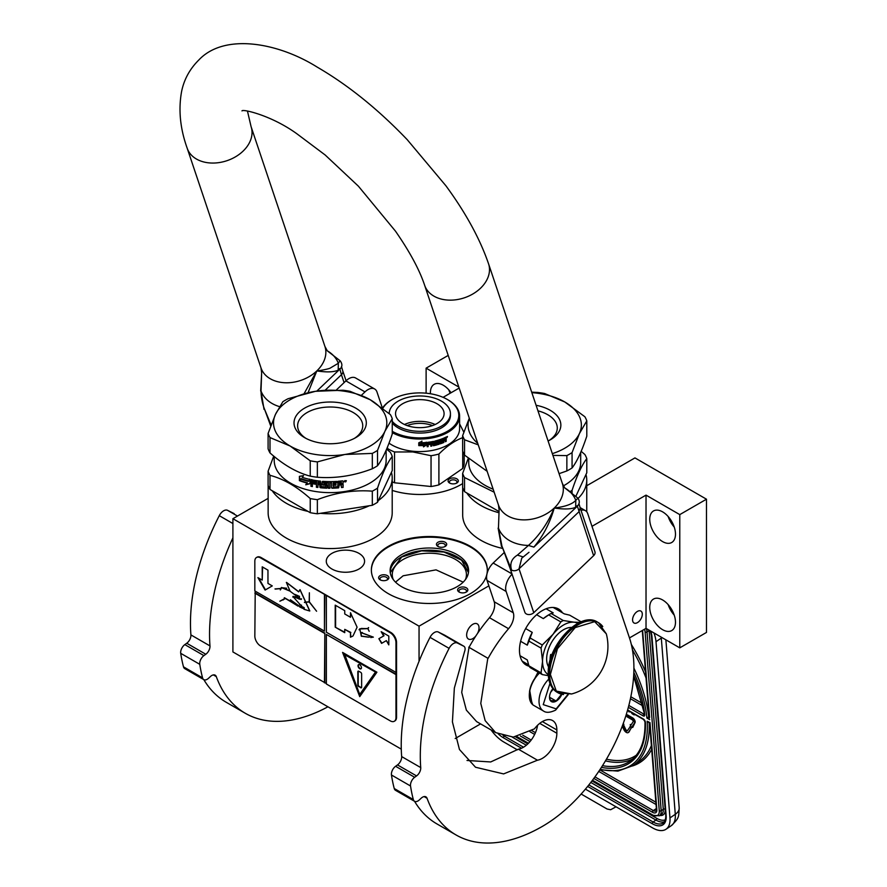 <?xml version="1.0" encoding="UTF-8"?>
<svg xmlns="http://www.w3.org/2000/svg" width="887" height="887" viewBox="0 0 887 887"><rect width="100%" height="100%" fill="white"/><g stroke="black" fill="none" stroke-linecap="round" stroke-linejoin="round"><path stroke-width="1.33" d="M378.339 500.523A62.035 35.813 -0 0 0 392.209 477.949A62.035 35.813 -0 0 0 391.433 472.305M392.209 477.949L392.209 512.741A62.035 35.813 180 0 1 374.048 538.065A62.035 35.813 180 0 1 306.436 545.838A62.035 35.813 180 0 1 268.14 512.741L268.14 485.455M578.047 498.45A62.035 35.813 -0 0 0 586.75 480.144A62.035 35.813 -0 0 0 585.974 474.501M466.773 492.939A62.035 35.813 -0 0 0 498.816 512.697M637.431 611.409A6.874 3.969 -60 0 1 640.88 611.065A6.874 3.969 -60 0 1 641.933 616.576A6.874 3.969 -60 0 1 637.431 622.641A6.874 3.969 -60 0 1 633.994 622.984A6.874 3.969 -60 0 1 632.941 617.474A6.874 3.969 -60 0 1 637.431 611.409M586.75 485.732L634.959 457.903L706.484 499.204L679.775 514.615L646.024 495.123L646.024 628.362L629.482 637.919M646.024 495.123L591.984 526.324M502.197 548.321A62.035 35.813 180 0 1 462.681 514.948L462.681 487.662M358.98 569.01A19.148 11.054 -0 0 0 364.579 561.194A19.148 11.054 -0 0 0 352.76 550.982A19.148 11.054 -0 0 0 331.893 553.377A19.148 11.054 -0 0 0 326.283 561.194A19.148 11.054 -0 0 0 338.102 571.405A19.148 11.054 -0 0 0 358.98 569.01M462.637 483.57A57.988 33.484 180 0 1 460.819 484.668A57.988 33.484 180 0 1 392.209 490.433M388.351 546.325A57.988 33.484 180 0 1 451.55 539.074A57.988 33.484 180 0 1 487.34 570.008A57.988 33.484 180 0 1 470.365 593.68A57.988 33.484 180 0 1 407.166 600.931A57.988 33.484 180 0 1 371.365 570.008A57.988 33.484 180 0 1 388.351 546.325M488.87 585.852L419.052 626.167L232.904 518.695L268.14 498.35M458.834 387.054L426.115 368.16L448.201 355.41M443.079 397.343L459.167 388.062M706.484 499.204L706.484 632.442L679.775 647.854L646.024 628.362M480.577 723.892L455.208 738.527M401.279 749.138L232.904 651.934L232.904 518.695M649.739 607.384A18.206 10.511 -120 0 0 657.688 625.712A18.206 10.511 -120 0 0 671.714 630.59A18.206 10.511 -120 0 0 675.484 622.253A18.206 10.511 -120 0 0 667.534 603.936A18.206 10.511 -120 0 0 653.508 599.058A18.206 10.511 -120 0 0 649.739 607.384M649.739 519.294A18.206 10.511 -120 0 0 657.688 537.622A18.206 10.511 -120 0 0 671.714 542.5A18.206 10.511 -120 0 0 675.484 534.162A18.206 10.511 -120 0 0 667.534 515.835A18.206 10.511 -120 0 0 653.508 510.956A18.206 10.511 -120 0 0 649.739 519.294M679.775 514.615L679.775 647.854M371.365 570.33A57.988 33.484 180 0 1 388.351 546.991A57.988 33.484 180 0 1 451.283 539.673A57.988 33.484 180 0 1 487.34 570.33M475.842 635.979A8.77 5.056 -60 0 1 472.838 638.607A8.77 5.056 -60 0 1 468.458 639.039A8.77 5.056 -60 0 1 467.116 632.021A8.77 5.056 -60 0 1 472.838 624.293A8.77 5.056 -60 0 1 477.217 623.86A8.77 5.056 -60 0 1 477.505 633.462M419.052 626.167L419.052 661.27M426.115 368.16L426.115 393.196M451.051 392.741A18.206 10.511 -120 0 0 434.175 384.326A18.206 10.511 -120 0 0 430.406 392.664A18.206 10.511 -120 0 0 430.439 393.75M272.231 490.744A62.035 35.813 -0 0 0 308.011 511.4M320.395 513.318A62.035 35.813 -0 0 0 369.28 505.756M674.231 615.123A18.206 10.511 60 0 1 668.155 604.612M674.231 527.033A18.206 10.511 60 0 1 668.155 516.522M449.576 478.825A5.122 2.96 -0 0 0 449.576 483.016A5.122 2.96 -0 0 0 456.816 483.016L456.816 483.016A5.122 2.96 -0 0 0 456.816 478.825A5.122 2.96 -0 0 0 449.576 478.825M440.24 547.201A5.122 2.96 -0 0 0 445.196 546.436A5.122 2.96 -0 0 0 442.901 541.48A5.122 2.96 -0 0 0 437.136 542.866A5.122 2.96 -0 0 0 437.945 546.436A5.122 2.96 -0 0 0 440.24 547.201M388.706 576.949A5.122 2.96 -0 0 0 382.43 574.865A5.122 2.96 -0 0 0 378.804 578.479A5.122 2.96 -0 0 0 380.135 579.81A5.122 2.96 -0 0 0 387.386 579.81A5.122 2.96 -0 0 0 388.706 576.949M459.111 587.837A5.122 2.96 -0 0 0 459.111 592.028A5.122 2.96 -0 0 0 466.351 592.028L466.351 592.028A5.122 2.96 -0 0 0 466.351 587.837A5.122 2.96 -0 0 0 459.111 587.837M401.6 554.641A39.25 22.663 -0 0 0 390.114 570.663A39.25 22.663 -0 0 0 414.34 591.596A39.25 22.663 -0 0 0 457.104 586.684A39.25 22.663 -0 0 0 468.602 570.663A39.25 22.663 -0 0 0 444.376 549.729A39.25 22.663 -0 0 0 401.6 554.641M450.186 393.24A18.206 10.511 60 0 1 448.822 389.881M450.119 483.293A3.781 2.184 180 0 1 449.421 482.018A3.781 2.184 180 0 1 450.529 480.477A3.781 2.184 -0 0 1 454.643 480.011A3.781 2.184 -0 0 1 456.971 482.018A3.781 2.184 -0 0 1 456.273 483.293M438.5 546.714A3.781 2.184 -0 0 1 437.79 545.438A3.781 2.184 -0 0 1 442.546 543.332A3.781 2.184 180 0 1 445.352 545.438A3.781 2.184 180 0 1 444.642 546.714M380.689 580.087A3.781 2.184 -0 0 1 380.113 579.388A3.781 2.184 180 0 1 379.98 578.823A3.781 2.184 180 0 1 383.262 576.661A3.781 2.184 180 0 1 387.408 578.257A3.781 2.184 -0 0 1 387.53 578.823A3.781 2.184 -0 0 1 386.832 580.087M459.654 592.305A3.781 2.184 180 0 1 458.956 591.03A3.781 2.184 180 0 1 460.065 589.489A3.781 2.184 -0 0 1 464.178 589.023A3.781 2.184 -0 0 1 466.507 591.03A3.781 2.184 -0 0 1 465.808 592.305M390.158 571.76A39.25 22.663 180 0 1 401.6 556.848A39.25 22.663 -0 0 1 443.489 551.725A39.25 22.663 -0 0 1 468.558 571.76M465.442 579.577A37.088 21.41 -0 0 0 466.44 574.632A37.088 21.41 -0 0 0 443.544 554.852A37.088 21.41 -0 0 0 403.13 559.486A37.088 21.41 180 0 0 392.265 574.632A37.088 21.41 180 0 0 393.263 579.577M390.247 572.581L401.7 557.014L421.558 550.849L444.01 552.036L461.584 560.185L468.458 572.581M395.524 582.149L403.13 575.785L436.049 569.864L463.18 582.149M661.225 637.143A26.976 14.159 55.8 0 1 661.314 638.075L656.003 641.689L669.962 817.914A26.976 14.159 -124.2 0 1 666.037 829.223L671.348 825.62A26.976 14.159 55.8 0 0 675.284 814.31L669.962 817.914M656.003 641.689A26.976 14.159 -124.2 0 0 653.963 632.952M491.11 729.968A26.976 14.159 -124.2 0 0 503.783 741.998L517.387 749.848M666.037 829.223A26.976 14.159 -124.2 0 1 652.555 827.881L585.42 789.131M581.162 794.042L607.085 809.011L610.644 809.731L616.033 806.804M649.129 722.162L647.166 721.22L650.027 722.672L656.835 809.787A6.741 3.537 55.8 0 1 652.477 812.281L593.824 778.409M633.828 672.368A108.569 56.979 -124.2 0 1 646.911 718.071L649.107 716.652M649.606 717.428L642.609 630.335M622.796 724.723L623.883 724.313L623.173 723.703M627.353 730.688A1.885 0.987 -124.2 0 1 625.535 729.103L623.439 724.612M628.462 732.352A3.825 2.007 -124.2 0 0 628.783 732.196A3.825 2.007 -124.2 0 0 629.083 731.886L631.577 727.096M632.741 727.429L634.937 722.838A3.26 1.707 -124.2 0 0 634.748 720.299A3.26 1.707 -124.2 0 0 632.642 717.871L627.497 714.9L626.921 715.288L627.042 716.796L632.187 719.767A1.319 0.699 55.8 0 1 633.041 720.754A1.319 0.699 55.8 0 1 633.118 721.774L630.868 725.267L630.247 724.546L630.901 726.896L632.741 727.429L632.109 726.708L634.371 723.227A3.26 1.707 -124.2 0 0 634.172 720.687A3.26 1.707 -124.2 0 0 632.076 718.259L626.921 715.288M631.256 724.668L630.247 724.546M627.009 715.221L626.366 714.212M631.211 712.372L632.187 713.78L634.194 714.933L634.748 714.412M628.184 710.62L629.105 711.995L629.692 711.496M630.668 726.054L627.275 730.821A1.885 0.987 55.8 0 1 627.12 730.988A1.885 0.987 55.8 0 1 624.958 729.491L622.774 724.79M631.921 727.495L631.356 727.883L630.103 726.442M622.253 726.176L623.838 729.569A3.825 2.007 -124.2 0 0 628.207 732.584A3.825 2.007 -124.2 0 0 628.517 732.263L631.356 727.883M632.686 726.32L632.109 726.708M626.943 715.598L626.1 715.077M625.767 716.119L626.588 715.842M634.194 714.933L634.127 714.057M629.105 711.995L629.216 711.219M633.628 713.769L631.744 712.682M539.363 672.9A20.501 11.83 120 0 0 536.291 676.293M534.14 679.364A20.501 11.83 120 0 0 529.517 691.627M539.529 672.989A21.576 12.462 120 0 0 529.295 695.541L529.295 694.765A20.501 11.83 120 0 0 529.295 695.086M529.295 695.541A21.576 12.462 120 0 0 533.763 705.42L543.487 711.03C546.215 712.993 550.262 712.682 555.628 710.099L568.245 694.643M549.951 683.411L543.232 704.633L556.182 708.857L567.658 694.709M552.889 688.645A9.435 5.455 120 0 0 549.508 697.293A9.435 5.455 120 0 0 556.182 701.151A9.435 5.455 120 0 0 561.826 694.299M549.53 696.738L550.395 700.519L556.116 701.029L561.837 693.911M556.116 701.029L549.574 697.26M552.446 689.232A8.094 4.668 120 0 1 550.661 692.303L553.266 689.077M538.021 672.124L533.464 681.016M529.783 690.829L532.089 704.09M538.597 672.457L535.715 677.468M529.306 694.687L532.599 704.389M478.248 444.864L464.544 439.775L464.544 455.131L487.129 471.296M548.942 440.573A32.564 18.804 180 0 0 557.28 428.011A32.564 18.804 180 0 0 547.745 414.717A32.564 18.804 -0 0 0 537.954 410.836M536.092 405.281A36.145 20.867 180 0 1 550.273 410.337A36.145 20.867 180 0 1 550.273 439.841A36.145 20.867 180 0 1 548.088 441.005M498.937 511.511L464.544 491.664L464.544 477.539L494.148 492.185M581.162 451.328L584.888 454.521A63.387 36.6 180 0 1 586.795 458.623L586.795 472.749L575.896 496.232M586.795 458.623C581.883 464.965 576.971 475.543 572.071 490.356L572.071 492.906M572.071 490.356A63.387 36.6 180 0 1 570.23 491.498M580.686 452.459L580.686 462.526A55.97 32.309 180 0 1 564.287 485.377A55.97 32.309 -0 0 1 563.422 485.876M468.269 458.302L462.637 473.425L462.637 487.551A63.387 36.6 -0 0 0 464.544 491.664M462.637 473.425A63.387 36.6 -0 0 0 464.544 477.539M468.746 458.701L468.746 462.526A55.97 32.309 -0 0 0 493.15 489.214M469.29 418.198L462.637 435.672L462.637 451.017A63.387 36.6 -0 0 0 464.544 455.131M531.679 392.165L537.533 392.431A63.387 36.6 180 0 1 544.651 393.529L564.775 401.966A56.646 32.697 180 0 1 579.433 433.555L572.071 452.603L572.071 467.948A63.387 36.6 180 0 1 569.543 469.5A63.387 36.6 -0 0 1 566.86 470.953L559.065 473.658M531.845 392.653A56.646 32.697 180 0 1 564.775 401.966L584.888 416.757A63.387 36.6 180 0 1 586.795 420.87L586.795 436.216C581.883 450.995 576.971 461.573 572.071 467.948M586.795 420.87L579.433 433.555A56.646 32.697 -0 0 1 552.335 453.645M552.923 455.397L566.86 455.608L566.86 470.953M566.86 455.608A63.387 36.6 -0 0 0 572.071 452.603M469.323 418.276A56.646 32.697 -0 0 0 477.749 443.367M462.637 435.672A63.387 36.6 -0 0 0 464.544 439.775M392.254 431.315A38.973 22.508 180 0 0 413.054 437.557A38.973 22.508 0 0 0 454.388 425.793A38.973 22.508 0 0 0 447.381 399.494A38.973 22.508 0 0 0 426.58 393.24A38.973 22.508 180 0 0 392.254 399.494L391.688 399.815A39.782 22.973 180 0 1 391.976 399.66M382.818 408.319A38.973 22.508 180 0 1 392.254 399.494M392.254 432.623A39.782 22.973 180 0 0 412.91 438.688A39.782 22.973 0 0 0 459.599 416.058A39.782 22.973 0 0 0 447.946 399.815A39.782 22.973 0 0 0 447.658 399.66M382.508 408.087A39.782 22.973 180 0 1 391.688 399.815M459.599 416.058L459.599 428.621A39.782 22.973 0 0 1 412.91 451.239A39.782 22.973 180 0 1 389.005 443.145M443.899 440.384L443.899 440.14A39.25 22.663 0 0 0 444.709 439.775L445.052 440.007A39.782 22.973 0 0 1 444.232 440.384L443.555 442.192A39.25 22.663 0 0 1 440.052 443.555L439.697 443.345M388.14 450.408L387.386 447.281M394.538 451.982L412.788 451.938L431.049 455.707L431.049 486.508L394.538 482.794L394.538 451.982A44.505 25.69 180 0 1 388.14 448.889M394.538 482.794A44.505 25.69 180 0 1 392.209 481.807M431.049 455.707A44.505 25.69 0 0 0 438.899 454.055C446.837 446.072 454.787 440.595 462.726 437.657M431.049 486.508A44.505 25.69 0 0 0 438.899 484.867L438.899 454.055M462.726 451.261L462.726 468.469L438.899 484.867M462.726 468.469A44.505 25.69 0 0 0 464.178 463.724L464.178 454.466M463.834 432.18L459.599 423.897M423.476 446.571L426.459 444.93L426.459 442.58M419.252 445.307A39.25 22.663 0 0 0 424.452 445.152L423.52 446.882L426.459 444.93M424.507 445.451A39.782 22.973 0 0 1 419.008 445.618L420.028 444.276A39.782 22.973 0 0 0 425.483 444.043L426.558 442.447L426.558 445.241M418.797 445.296L419.906 443.81L418.775 445.607L418.797 442.779L421.946 441.36L420.915 442.768L421.913 441.05M419.906 443.81A39.25 22.663 0 0 0 425.305 443.589L426.248 442.158M419.906 444.121A39.782 22.973 0 0 0 425.383 443.899L425.305 443.589M418.775 445.607L418.775 442.79M420.915 442.768A39.782 22.973 0 0 0 426.337 442.469L425.383 443.899M440.595 441.471L440.883 442.68L440.595 441.471A39.25 22.663 0 0 0 442.147 440.883L442.147 440.44M440.883 441.737A39.782 22.973 0 0 0 442.458 441.138L442.147 440.883M442.458 441.138L442.458 440.318A39.782 22.973 0 0 1 440.883 440.917L440.595 440.662A39.25 22.663 0 0 0 440.883 440.551M442.558 439.087A39.25 22.663 0 0 1 440.739 439.797L441.027 440.052A39.782 22.973 0 0 0 442.868 439.342L442.558 438.655M434.874 443.511A39.782 22.973 0 0 0 436.559 443.09L436.326 442.801A39.25 22.663 0 0 1 434.663 443.223L434.874 441.072A39.782 22.973 0 0 0 442.868 438.522L442.868 439.342M433.965 444.797L433.965 444.797A39.782 22.973 0 0 0 436.559 444.165L436.559 443.09M427.168 446.405A39.25 22.663 0 0 0 428.055 446.294L428.166 446.604A39.782 22.973 0 0 1 427.168 446.715L427.589 442.336A39.782 22.973 0 0 0 433.421 441.393L433.821 444.697L433.632 441.393M428.166 446.604L428.055 444.409A39.25 22.663 0 0 0 430.284 444.088L430.284 443.6M428.055 446.294L428.055 444.409M428.166 444.709A39.782 22.973 0 0 0 430.428 444.387L430.284 444.088M430.428 444.387L430.428 443.578A39.782 22.973 0 0 1 428.166 443.899L428.21 442.757A39.25 22.663 0 0 0 430.672 442.391L430.816 442.691A39.782 22.973 0 0 1 428.321 443.056L428.055 442.912M428.166 443.899L428.166 443.212M430.816 445.895A39.25 22.663 0 0 0 431.614 445.751L431.781 446.05A39.782 22.973 0 0 1 430.816 446.216L430.816 442.691M431.781 444.154L431.614 443.866A39.25 22.663 0 0 0 432.856 443.622L433.033 443.921A39.782 22.973 0 0 1 431.781 444.154L431.781 446.05M431.614 445.751L431.614 443.866M433.421 445.729A39.782 22.973 0 0 0 437.258 444.786L437.391 444.065L437.014 444.509A39.25 22.663 0 0 1 433.244 445.44L433.033 443.921M435.373 441.427L435.584 441.715A39.782 22.973 0 0 0 438.2 440.994L437.945 440.717A39.25 22.663 0 0 1 435.373 441.427L435.218 441.593M438.2 444.165A39.25 22.663 0 0 0 438.821 443.966L439.087 444.243A39.782 22.973 0 0 1 438.2 444.52L438.2 440.994M439.087 440.717L438.821 440.44A39.25 22.663 0 0 0 439.697 440.163L439.963 440.429A39.782 22.973 0 0 1 439.087 440.717L439.087 444.243M438.821 443.966L438.821 440.44M440.052 443.555L439.963 440.429M440.329 443.822A39.782 22.973 0 0 0 443.877 442.436M445.396 440.185L445.396 441.737A39.782 22.973 0 0 0 446.194 441.338L445.839 439.342M446.194 441.338L446.194 438.566L445.352 439.087M440.883 442.68L441.027 442.768A39.782 22.973 0 0 0 443.411 441.826L443.555 438.245A39.782 22.973 0 0 0 445.862 437.169L445.906 437.147M445.862 437.169L446.194 438.566M447.059 437.468L447.469 436.482L446.871 437.557M447.458 436.482L446.372 437.036M435.428 442.436L435.584 442.524A39.782 22.973 0 0 0 437.258 442.081L437.391 444.065M437.258 442.081L437.635 444.343M441.027 440.052L440.883 440.917M431.781 442.657L431.936 442.502A39.782 22.973 0 0 0 432.878 442.314L432.701 442.025A39.25 22.663 0 0 1 431.769 442.203L431.781 443.345L431.614 442.369M431.781 443.345A39.782 22.973 0 0 0 433.033 443.101L432.878 442.314M444.232 438.755L444.232 439.575A39.782 22.973 0 0 0 445.396 439.032L444.919 438.045A39.25 22.663 0 0 1 443.899 438.511L444.232 438.755A39.782 22.973 0 0 0 445.263 438.278L444.919 438.045M443.899 439.331L443.899 438.511M440.595 440.662L440.739 439.797M443.899 440.14L443.555 442.192M445.839 438.333L445.839 437.18M407.111 425.583A22.84 13.183 180 0 1 432.523 425.583M404.483 424.507A24.271 14.015 180 0 1 435.151 424.507M395.912 411.202A24.271 14.015 180 0 1 421.935 399.682A24.271 14.015 180 0 1 444.088 413.641A24.271 14.015 180 0 1 443.722 416.07A24.271 14.015 0 0 1 417.699 427.601A24.271 14.015 0 0 1 395.547 413.641A24.271 14.015 0 0 1 395.912 411.202M392.254 423.088A30.613 17.673 0 0 0 424.019 432.911A30.613 17.673 0 0 0 449.964 418.476A30.613 17.673 180 0 0 450.43 415.404L450.43 413.641A30.613 17.673 180 0 1 449.964 416.713A30.613 17.673 0 0 1 424.019 431.149A30.613 17.673 0 0 1 392.254 421.325M450.43 413.641A30.613 17.673 180 0 0 422.489 396.034A30.613 17.673 180 0 0 389.67 410.57A30.613 17.673 0 0 0 389.205 413.564M270.003 452.924A63.387 36.6 -0 0 1 268.096 448.822L268.096 433.466L275.458 414.429A56.646 32.697 -0 0 1 290.127 399.76A56.646 32.697 -0 0 1 315.517 391.3L288.031 398.729A63.387 36.6 0 0 0 285.359 400.192A63.387 36.6 0 0 0 282.831 401.733L275.458 414.429A56.646 32.697 -0 0 0 290.127 446.017L270.003 437.579L270.003 452.924C283.419 464.866 296.835 472.605 310.239 476.153A63.387 36.6 -0 0 0 317.358 477.25L317.358 461.905L344.832 454.477A56.646 32.697 -0 0 0 384.891 431.348L377.529 450.396L377.529 465.742A63.387 36.6 180 0 1 375.001 467.294A63.387 36.6 -0 0 1 372.318 468.757C353.991 475.787 335.674 478.614 317.358 477.25M372.318 468.757L372.318 453.401L344.832 454.477A56.646 32.697 -0 0 1 290.127 446.017L310.239 460.808L310.239 476.153M354.401 438.378A32.564 18.804 180 0 0 362.739 425.815A32.564 18.804 180 0 0 353.203 412.51A32.564 18.804 -0 0 0 317.712 408.441A32.564 18.804 -0 0 0 297.611 425.815A32.564 18.804 -0 0 0 305.948 438.378M355.731 408.131A36.145 20.867 180 0 1 355.731 437.646A36.145 20.867 180 0 1 304.618 437.646L304.618 437.646A36.145 20.867 180 0 1 304.618 408.131A36.145 20.867 180 0 1 355.731 408.131M310.239 512.686L270.003 489.458L270.003 475.332C283.419 478.836 296.835 486.586 310.239 498.561L310.239 512.686A63.387 36.6 -0 0 0 317.358 513.784L372.318 505.28L372.318 491.165C354.002 489.757 335.674 492.595 317.358 499.669L317.358 513.784M386.621 449.132L390.347 452.315A63.387 36.6 180 0 1 392.254 456.428L392.254 470.542L377.529 502.275A63.387 36.6 180 0 1 372.318 505.28M392.254 456.428C387.342 462.759 382.43 473.336 377.529 488.149L377.529 502.275M377.529 488.149A63.387 36.6 180 0 1 375.001 489.702A63.387 36.6 0 0 1 372.318 491.165M386.144 450.252L386.144 460.331A55.97 32.309 180 0 1 369.757 483.182A55.97 32.309 -0 0 1 308.754 490.178A55.97 32.309 -0 0 1 274.205 460.331L274.205 456.495M273.728 456.106L268.096 471.23L268.096 485.344A63.387 36.6 -0 0 0 270.003 489.458M268.096 471.23A63.387 36.6 -0 0 0 270.003 475.332M310.239 498.561A63.387 36.6 -0 0 0 317.358 499.669M310.217 483.426L305.971 484.513L307.334 482.805A55.426 31.999 180 0 1 299.983 480.477L301.292 478.913M307.334 482.805L305.738 484.79L310.018 483.725L310.018 479.457L308.488 481.386A55.97 32.309 180 0 1 301.015 479.18L299.983 480.477M299.695 480.743A55.97 32.309 180 0 0 307.113 483.082L306.525 483.814M299.684 476.297L299.684 480.277M308.543 480.832A55.426 31.999 180 0 1 301.148 478.625L299.396 480.632L299.396 476.341L303.576 475.632L302.19 477.306A55.97 32.309 180 0 0 309.707 479.39L309.907 479.102M308.332 481.109A55.97 32.309 180 0 1 300.859 478.891M343.158 483.127L342.16 484.036L343.158 483.127L343.047 480.998L343.036 482.827M343.036 484.313L342.16 484.036L343.158 484.668L343.036 487.052A55.426 31.999 180 0 1 341.55 487.24M343.036 484.369L343.036 487.052M343.158 487.351A55.97 32.309 180 0 1 341.55 487.562L340.885 484.757A55.97 32.309 180 0 1 339.289 484.923L338.546 487.562A55.426 31.999 180 0 1 332.082 487.905L331.439 487.395M341.55 485.2L340.785 484.446A55.426 31.999 180 0 1 339.2 484.612M341.451 484.89L340.785 484.446L341.462 484.945M339.289 484.923L338.623 487.861A55.97 32.309 180 0 1 332.093 488.216L331.45 487.706L332.082 487.905M331.439 482.55L331.439 482.55A55.426 31.999 180 0 1 329.897 482.561L329.897 488.238A55.97 32.309 180 0 1 328.367 488.216L328.378 487.905A55.426 31.999 180 0 0 329.897 487.928M329.897 482.872A55.97 32.309 180 0 0 331.45 482.861L331.45 487.706M324.01 482.362L323.955 482.672A55.97 32.309 180 0 0 328.367 482.85L328.378 482.539A55.426 31.999 180 0 1 324.01 482.362L323.777 482.728M327.414 487.362L326.749 488.172L327.392 487.673L326.749 484.047A55.97 32.309 180 0 1 323.955 483.914L323.955 482.672M326.782 487.861A55.426 31.999 180 0 1 320.551 487.44L319.83 487.163L319.93 484.49L319.93 486.852M326.749 488.172A55.97 32.309 180 0 1 320.462 487.75L320.551 487.44M319.93 484.49A55.426 31.999 180 0 1 317.978 484.258L317.856 487.44A55.97 32.309 180 0 1 316.382 487.24L316.515 481.574A55.426 31.999 180 0 1 312.778 480.942L312.368 482.428A55.97 32.309 180 0 0 315.783 483.027L315.783 484.269A55.97 32.309 180 0 1 312.368 483.67L312.546 483.382A55.426 31.999 180 0 0 315.783 483.947M319.83 484.801A55.97 32.309 180 0 1 317.856 484.557M316.382 487.24L316.515 481.574M316.382 481.874A55.97 32.309 180 0 1 312.612 481.242L312.368 481.397M312.368 483.67L312.368 486.564A55.97 32.309 180 0 1 310.916 486.264L311.703 479.49M311.104 479.889L310.916 486.264M325.573 486.885L325.573 486.885A55.97 32.309 180 0 1 321.327 486.586L320.462 481.142A55.97 32.309 180 0 1 311.525 479.778M325.618 484.934L325.817 486.697L325.618 484.934A55.426 31.999 180 0 1 322.868 484.757L322.158 484.502L322.79 481.353L322.214 481.619M325.573 485.244A55.97 32.309 180 0 1 322.79 485.067L322.868 484.757M322.236 481.574L322.236 484.191M336.661 481.408L336.727 482.65L336.727 481.408A55.97 32.309 180 0 1 322.79 481.353M336.661 482.34A55.426 31.999 180 0 1 333.301 482.506L333.057 483.759A55.426 31.999 180 0 1 333.057 483.759L333.08 484.069A55.97 32.309 180 0 0 335.962 483.936L335.907 484.867A55.426 31.999 180 0 1 333.057 485.001L333.301 486.63M336.727 482.65A55.97 32.309 180 0 1 333.335 482.816L333.301 482.506M335.962 485.178A55.97 32.309 180 0 1 333.08 485.311L333.057 485.001M342.493 480.843L343.158 481.264L342.493 480.843A55.97 32.309 180 0 1 338.002 481.308L337.747 486.697A55.97 32.309 180 0 1 333.335 486.941L333.08 485.311M319.586 482.284L319.586 482.284A55.97 32.309 180 0 1 318.1 482.107L317.978 482.118M319.686 481.985A55.426 31.999 180 0 1 318.211 481.807M318.1 482.107L317.856 483.315A55.97 32.309 180 0 0 319.83 483.559L319.93 483.249A55.426 31.999 180 0 1 319.83 483.238M319.83 482.517L319.83 483.559M339.289 483.681A55.97 32.309 180 0 0 341.55 483.437L341.185 481.918A55.426 31.999 180 0 1 339.2 482.129L339.289 483.681L339.2 482.129M341.295 482.229A55.97 32.309 180 0 1 339.289 482.439M319.93 482.206L319.93 483.249M335.907 483.947L335.907 484.867M312.368 486.231A55.426 31.999 180 0 1 311.104 485.976M317.856 487.129A55.426 31.999 180 0 1 316.515 486.941M328.378 482.539L328.378 487.905M344.899 480.732L345.852 480.676L345.852 481.763L344.899 481.918L344.832 480.599M344.976 481.586L344.755 480.643M346.274 480.654L345.852 481.519M344.899 481.807L344.267 481.53M346.373 480.798L344.256 481.43L346.285 480.776M328.367 482.85L328.367 488.216M320.462 487.75L319.83 487.163M322.79 485.067L322.158 484.502M333.335 482.816L333.08 484.069M392.254 418.664A63.387 36.6 180 0 0 390.347 414.562L370.234 399.76A56.646 32.697 180 0 0 315.517 391.3L342.992 390.225A63.387 36.6 180 0 1 350.11 391.333L370.234 399.76A56.646 32.697 180 0 1 384.891 431.348L392.254 418.664L392.254 434.009C387.342 448.789 382.43 459.366 377.529 465.742M372.318 453.401A63.387 36.6 -0 0 0 377.529 450.396M268.096 433.466A63.387 36.6 -0 0 0 270.003 437.579M310.239 460.808A63.387 36.6 -0 0 0 317.358 461.905M577.526 497.84L564.764 487.917L562.38 483.526A33.717 24.526 161.4 0 1 554.253 508.029C565.163 506.721 572.337 504.16 575.785 500.346L577.847 498.195C579.965 501.022 579.732 503.761 577.171 506.388L533.863 547.113C543.11 536.103 549.907 523.075 554.253 508.029C564.187 509.482 571.317 509.238 575.652 507.297L577.182 505.657L593.625 555.672A5.4 3.925 161.4 0 0 594.933 551.747L580.198 507.896L578.889 511.81L519.039 568.833L521.744 558.178L528.996 552.279L523.773 556.537M533.863 547.113L528.452 545.438A41.09 29.892 161.4 0 1 498.461 528.12L499.104 509.958L498.461 528.12L501.953 546.192L511.588 570.086C509.604 563.7 511.544 558.699 517.409 555.107L528.452 545.438C539.185 535.737 547.778 523.275 554.253 508.029A33.717 24.526 161.4 0 1 521.944 519.815A33.717 24.526 161.4 0 1 498.461 505.002L424.64 285.281A33.717 24.526 -18.6 0 0 448.123 300.094A33.717 24.526 -18.6 0 0 480.432 288.308A33.717 24.526 -18.6 0 0 488.56 263.805L562.38 483.526M271.1 424.973L264.492 409.095C262.352 403.64 261.188 397.609 261.011 391.023L261.643 372.862L261 367.905A33.717 24.526 -18.6 0 0 284.494 382.718A33.717 24.526 -18.6 0 0 316.803 370.932L304.097 393.651M517.409 555.107L523.286 556.958M501.953 546.192L510.103 568.345L511.588 570.086A5.4 3.925 -18.6 0 0 519.039 568.833L533.774 612.684A5.4 3.925 161.4 0 1 526.324 613.937A5.4 3.925 161.4 0 1 524.838 612.207L510.103 568.345M325.163 390.225L341.44 374.724L339.732 368.571L338.202 370.212C333.734 371.986 327.946 372.529 316.803 370.932A33.717 24.526 -18.6 0 0 324.919 346.429L327.303 350.831L340.076 360.743L338.335 363.26L330.274 368.05C329.022 368.981 318.1 370.988 316.803 370.932L308.066 392.708M270.723 425.993L264.492 409.095M340.02 360.687L340.397 361.109C342.57 364.258 342.349 366.985 339.721 369.302L316.814 391.112M533.774 612.684L593.625 555.672M467.005 760.469L490.699 761.955L518.374 749.193L537.455 760.203L503.605 773.907L475.521 767.244L459.455 749.504L452.425 721.929L454.344 688.09L464.577 651.557A5.799 3.348 120 0 0 463.901 646.279A5.799 3.348 120 0 0 463.801 646.224L457.37 643.02A8.094 4.668 120 0 0 449.099 648.364A172.621 99.666 120 0 0 420.294 755.935A172.621 99.666 120 0 0 420.726 767.588A6.741 3.892 -60 0 1 416.557 775.925L414.661 777.289A6.741 3.892 120 0 0 410.537 786.004A188.809 109.012 120 0 0 413.331 799.542A6.741 3.892 120 0 0 414.562 801.305A172.621 99.666 120 0 0 436.969 823.945L456.051 834.955A172.621 99.666 120 0 0 542.356 826.407A129.469 74.752 120 0 0 629.426 637.764L587.748 513.706A13.482 7.783 120 0 0 585.42 510.668A13.482 7.783 120 0 0 581.007 510.324M449.099 648.364L430.029 637.354A172.621 99.666 120 0 0 401.223 744.925A172.621 99.666 120 0 0 401.656 756.578L420.726 767.588M518.374 749.193A20.501 11.83 120 0 0 537.555 725.3M512.076 574.211A13.482 7.783 120 0 0 506.122 591.463L487.052 580.442L494.214 601.763A13.482 7.783 120 0 1 489.491 617.696A104.921 60.582 120 0 0 469.023 647.355L461.706 692.381L466.351 710.11L476.618 721.608L495.689 732.618L513.296 737.097L534.451 728.859A20.501 11.83 120 0 1 552.612 720.566A20.501 11.83 120 0 1 556.859 729.946L556.859 733.25A20.501 11.83 120 0 1 537.455 760.203M487.052 580.442A13.482 7.783 -60 0 1 493.172 563.034L503.982 552.745M424.108 796.581L427.057 798.278A6.741 3.892 -60 0 0 425.915 796.848A6.741 3.892 -60 0 0 421.159 798.222L419.329 799.93A6.741 3.892 120 0 1 414.562 801.305L395.491 790.295A6.741 3.892 -60 0 1 394.249 788.532A188.809 109.012 120 0 1 391.466 774.994A6.741 3.892 -60 0 1 395.591 766.279L397.487 764.916A6.741 3.892 120 0 0 401.656 756.578M430.029 637.354A8.094 4.668 -60 0 1 438.3 632.01L444.731 635.214A5.799 3.348 -60 0 1 444.83 635.269A5.799 3.348 -60 0 1 444.93 635.336M468.746 647.211L487.817 658.221L480.776 703.402L485.156 720.621L495.678 732.629M469.023 647.355L487.817 658.221M506.122 591.463L513.285 612.773A13.482 7.783 -60 0 1 508.561 628.706A104.921 60.582 120 0 0 488.094 658.365M427.057 798.278A172.621 99.666 120 0 0 456.051 834.955M562.513 612.85A32.364 18.682 120 0 0 558.544 608.981A32.364 18.682 120 0 0 533.597 617.651A32.364 18.682 120 0 0 519.472 650.226A32.364 18.682 120 0 0 526.179 665.039A32.364 18.682 120 0 0 529.151 666.215M232.904 537.844A172.621 99.666 120 0 0 209.543 634.26A172.621 99.666 120 0 0 209.975 645.913A6.741 3.892 -60 0 1 205.806 654.251L203.91 655.615A6.741 3.892 120 0 0 199.786 664.33A188.809 109.012 120 0 0 202.569 677.868A6.741 3.892 120 0 0 203.81 679.63A6.741 3.892 120 0 0 208.578 678.245L210.396 676.548A6.741 3.892 -60 0 1 215.164 675.173A6.741 3.892 -60 0 1 216.295 676.604A172.621 99.666 120 0 0 245.289 713.281A172.621 99.666 120 0 0 327.924 706.795M232.904 523.541L219.277 515.669A172.621 99.666 120 0 0 190.472 623.251A172.621 99.666 120 0 0 190.905 634.904L209.975 645.913M382.341 407.953L376.997 392.032A13.482 7.783 120 0 0 374.669 388.994A13.482 7.783 120 0 0 364.978 391.899L345.908 380.889L336.395 389.947M345.908 380.889A13.482 7.783 -60 0 1 355.598 377.973L374.669 388.994M203.822 679.63A172.621 99.666 120 0 0 226.218 702.271L245.289 713.281M203.81 679.63L184.74 668.621A6.741 3.892 -60 0 1 183.498 666.847A188.809 109.012 120 0 1 180.715 653.32A6.741 3.892 -60 0 1 184.84 644.605L186.736 643.241A6.741 3.892 120 0 0 190.905 634.904M219.277 515.669A8.094 4.668 -60 0 1 227.549 510.324L233.98 513.54A5.799 3.348 -60 0 1 234.079 513.595A5.799 3.348 -60 0 1 234.179 513.651M364.978 391.899L361.397 395.314M525.658 628.584L532.244 632.387L530.127 637.975L542.279 644.982A33.307 19.237 120 0 0 541.059 648.12L542.545 661.325L541.059 672.856A33.307 19.237 120 0 0 542.279 674.586L548.343 675.683M536.624 614.735L543.321 618.605L548.676 614.902L560.828 621.909L553.044 634.305L542.279 644.982M546.093 608.781L553.222 612.895L551.104 613.494L563.256 620.512L574.022 622.197A29.67 17.13 120 0 0 553.044 634.305A29.67 17.13 120 0 0 542.545 661.325M579.976 622.33L574.022 622.197A29.67 17.13 120 0 1 577.947 623.306M553.211 607.473L564.298 613.882L569.654 615.157L581.207 621.82M520.037 655.737L527.288 659.928L528.918 665.838A33.307 19.237 120 0 0 530.127 667.567L542.279 674.586M522.21 661.17L528.608 664.862M528.918 665.838L541.059 672.856M520.625 641.301L527.288 645.148L528.918 641.101L541.059 648.12M527.288 645.148A31.023 17.906 -60 0 1 532.244 632.387M528.918 641.101A33.307 19.237 -60 0 1 530.127 637.975M560.828 621.909A33.307 19.237 -60 0 1 563.256 620.512M548.676 614.902A33.307 19.237 -60 0 1 549.896 614.159A33.307 19.237 -60 0 1 551.104 613.494M543.321 618.605A31.023 17.906 -60 0 1 548.277 615.101L549.896 614.159M542.545 661.369A29.67 17.13 120 0 0 548.288 674.685M571.594 627.453A23.871 13.782 -60 0 0 546.647 658.974A23.871 13.782 120 0 0 548.698 667.102M563.511 694.554A40.458 23.361 -60 0 1 558.034 692.78L571.594 693.978L556.293 691.095L550.383 674.475L557.457 648.719L575.164 627.608L594.678 621.654L606.309 633.85L598.492 622.696A40.458 23.361 -60 0 1 602.772 626.555M551.825 655.127L550.661 654.451A22.253 12.85 120 0 0 550.084 659.64A22.253 12.85 120 0 0 550.095 660.427M548.077 665.993A22.253 12.85 120 0 0 548.399 666.192L548.798 666.425M570.319 627.464A22.253 12.85 -60 0 1 570.651 627.652L571.051 627.885M550.661 654.451L550.661 658.531M551.769 655.293A2.694 1.552 -120 0 0 551.215 655.415A2.694 1.552 -120 0 0 550.661 656.657A2.694 1.552 -120 0 0 550.882 657.821M551.415 655.338A2.694 1.552 -120 0 0 551.115 657.112M394.582 721.076A8.094 4.668 -120 0 0 394.87 720.931A8.094 4.668 -120 0 0 396.544 717.228L396.544 642.354A8.094 4.668 -120 0 0 390.823 632.442L261.133 557.557A8.094 4.668 -120 0 0 257.086 557.158A8.094 4.668 -120 0 0 256.809 557.346M395.979 674.619L326.361 634.427L326.361 683.977L390.258 720.865A8.094 4.668 -120 0 0 394.305 721.264A8.094 4.668 -120 0 0 395.979 717.561L395.979 642.676A8.094 4.668 -120 0 0 390.258 632.775L324.83 594.556L324.454 631.123L254.835 590.93L254.835 561.194A8.094 4.668 -120 0 1 256.509 557.491L257.086 557.158M255.223 591.152L254.835 636.079A8.094 4.668 -120 0 0 260.556 645.98L326.361 683.533M324.83 594.556L260.556 557.89A8.094 4.668 -120 0 0 256.509 557.491M388.805 644.893L388.805 636.09L381.177 631.688L383.639 635.957L378.871 638.707L381.576 643.374L386.344 640.625L388.805 644.893M353.015 635.957L357.095 627.198L350.465 612.74L350.465 617.263L344.744 613.959L344.744 610.655L335.208 605.145L335.208 627.164L344.744 632.675L344.744 629.371L350.465 632.675L350.465 637.188L352.472 636.289M352.638 636.19L350.465 637.188M373.36 637.143L360.92 632.498L361.319 636.19L359.823 628.972L367.795 628.639L369.192 631.311L367.95 628.639L368.637 627.663L367.772 628.484L359.723 628.828L361.408 636.334L361.009 632.653L373.36 637.143M361.508 636.201L368.427 637.176L361.508 636.201M326.361 595.887L326.361 632.22L395.979 672.413M326.361 634.427L396.356 674.397M359.734 696.639L376.908 672.213L342.57 652.4L359.734 696.639M255.223 592.904L324.83 633.096L324.83 682.657M324.454 682.868L324.83 633.096M254.835 593.126L324.454 633.318M257.906 577.614L265.091 590.055L272.276 585.908L267.963 583.413L267.963 570.141L262.219 566.826L262.219 580.098L257.906 577.614M297.999 606.12L284.428 597.738L304.396 609.192M302.489 606.952L304.019 607.506L302.267 606.752L302.134 608.094L290.448 599.789L296.624 605.145L284.272 597.816M299.207 596.286L299.407 599.135L293.153 596.319L292.765 597.051M299.618 604.59L301.591 605.233M290.038 590.897L281.567 587.493L280.58 588.491L274.981 588.935L280.48 588.691L280.325 589.966L281.7 587.726L290.071 591.152M294.573 594.301L298.254 595.765M309.818 610.943L300.05 589.655M298.797 591.806L286.601 582.437M283.208 599.945L284.927 598.47L279.86 601.22L285.17 598.625M283.064 599.712L279.86 601.22M304.452 602.251L309.264 602.018L316.592 611.232L309.363 601.885L309.363 592.793L309.164 601.774L304.452 602.251M324.454 594.778L324.454 631.123M386.344 640.625L388.805 644.017M378.871 638.707L381.953 643.164M383.639 635.957L379.259 638.485M381.942 632.121L384.027 635.735M335.208 627.164L344.744 632.231M335.596 605.366L335.596 626.954M350.465 617.263L350.853 613.294M350.465 632.675L350.853 636.966M344.744 629.371L350.853 632.453M359.823 628.772L359.058 629.792M361.12 632.597L362.273 632.498M368.626 637.032L369.491 637.099M370.755 637.553L373.338 637.121M367.772 628.484L368.526 627.597M367.795 628.639L361.674 628.506M359.922 628.916L361.863 628.395M361.696 636.101L368.249 637.021M343.18 652.743L360.044 696.206M258.671 578.058L265.468 589.833M262.219 580.098L262.596 567.048M298.143 606.032L296.624 605.145M299.618 606.908L304.429 609.081M301.236 599.39L293.275 596.552L295.748 596.718M299.041 598.969L301.303 599.335M281.611 587.46L280.37 589.744M281.7 587.726L286.667 588.214M301.558 598.88L299.584 599.202L299.451 596.441M304.296 607.917L302.345 608.183L302.4 606.985L304.186 607.839M302.345 606.719L302.201 607.75M299.362 596.197L299.562 599.047M275.28 589.09L280.636 588.602M304.008 609.291L309.718 610.999L299.95 589.7L298.697 591.884L286.357 582.393L290.082 591.23L301.125 599.457L293.065 596.674L304.219 609.169M304.518 602.506L309.363 601.829M344.611 654.229L375.633 672.146L359.734 694.432L344.611 654.229M344.223 654.451L375.633 672.146M375.256 672.368L359.734 694.432M361.452 667.723A2.428 1.397 -120 0 0 360.399 665.283A2.428 1.397 -120 0 0 358.525 664.629A2.428 1.397 -120 0 0 358.026 665.738A2.428 1.397 -120 0 0 359.08 668.188A2.428 1.397 -120 0 0 360.954 668.831A2.428 1.397 -120 0 0 361.452 667.723M360.687 687.747A1.353 0.776 -120 0 0 361.364 687.813A1.353 0.776 -120 0 0 361.641 687.192L361.641 673.976A1.353 0.776 -120 0 0 360.687 672.324L358.78 671.226A1.353 0.776 -120 0 0 358.115 671.16A1.353 0.776 -120 0 0 357.827 671.781L357.827 684.986A1.353 0.776 -120 0 0 358.78 686.638L361.076 687.525A1.353 0.776 -120 0 0 361.53 687.658M358.725 664.551A2.428 1.397 -120 0 0 358.403 665.527A2.428 1.397 -120 0 0 359.335 667.833A2.428 1.397 -120 0 0 361.131 668.698M358.326 671.093A1.353 0.776 -120 0 0 358.215 671.559L358.215 684.775A1.353 0.776 -120 0 0 359.168 686.427L361.076 687.525M661.99 637.587A13.482 8.438 175.5 0 1 661.314 638.075L675.284 814.31A13.482 8.438 175.5 0 0 679.187 807.735L665.882 639.837M650.748 631.089A21.576 11.32 55.8 0 1 651.989 636.966L666.148 815.718A21.576 11.32 55.8 0 1 652.222 823.69L587.649 786.414M521.534 748.24L503.45 737.796A21.576 11.32 55.8 0 1 498.217 733.837M651.989 636.966A1.353 0.843 175.5 0 1 651.59 636.434L650.426 630.912M666.148 815.718A1.353 0.843 175.5 0 1 665.749 815.175L651.59 636.434M665.749 815.175C665.96 818.612 665.106 821.218 663.199 823.003A20.235 10.622 55.8 0 1 653.087 821.994L588.857 784.917M652.222 823.69A1.353 0.776 -60 0 1 653.087 821.994L655.937 820.065L590.786 782.445M523.53 747.198L504.315 736.11A20.235 10.622 55.8 0 1 502.951 735.245M503.45 737.796A1.353 0.776 -60 0 1 504.315 736.11L504.858 735.744M664.385 821.839A20.235 10.622 55.8 0 1 655.937 820.065A1.353 0.776 -60 0 0 656.801 818.368L591.951 780.926M526.313 745.224L512.276 737.119M665.372 819.788A18.882 9.912 55.8 0 1 656.801 818.368M527.809 743.894L515.702 736.909M659.906 815.463A13.482 7.074 -124.2 0 0 665.172 809.188L651.335 634.438M665.172 809.188A1.353 0.843 -4.5 0 0 663.276 809.288L649.107 630.535A12.141 6.375 -124.2 0 0 649.073 630.125M649.472 630.358A1.353 0.843 -4.5 0 0 649.107 630.535L647.022 631.954L661.181 810.707L663.276 809.288A12.141 6.375 -124.2 0 1 661.502 814.377L659.418 815.796A12.141 6.375 55.8 0 0 661.181 810.707A1.353 0.843 175.5 0 1 659.274 810.796A10.788 5.666 55.8 0 1 652.311 814.787L592.472 780.238M646.279 628.517A12.141 6.375 55.8 0 1 647.022 631.954A1.353 0.843 175.5 0 1 645.115 632.043L659.274 810.796M592.283 780.482L652.588 815.308A1.353 0.776 -60 0 1 652.311 814.787M528.452 743.273L517.077 736.709M644.527 629.227A10.788 5.666 55.8 0 1 645.115 632.043M520.325 735.977L530.005 741.565M600.166 769.295A108.569 56.979 -124.2 0 0 647.166 721.22M646.911 718.071L649.694 719.679M627.63 709.944L643.286 718.98A2.694 1.419 55.8 0 1 645.37 722.273A105.863 55.559 55.8 0 1 601.419 767.377M633.673 675.628A105.863 55.559 55.8 0 1 644.771 714.734A2.694 1.419 55.8 0 1 643.042 715.831L628.34 707.349M522.776 735.201L531.202 740.057M656.835 809.787A1.353 0.843 175.5 0 1 656.435 809.243L649.606 722.994L648.042 722.085M656.435 809.243L656.047 810.851A5.4 2.827 55.8 0 1 653.342 810.585L594.944 776.868M652.477 812.281A1.353 0.776 -60 0 1 653.342 810.585L656.38 808.523M599.878 769.739L617.973 771.102L632.941 765.647A109.91 57.688 -124.2 0 0 649.151 722.728M633.906 668.155A109.91 57.688 55.8 0 1 648.707 716.918L649.14 717.162M643.286 718.98A1.353 0.776 120 0 0 643.563 719.501A1.353 0.776 120 0 0 644.006 719.534M645.37 722.273A1.353 0.876 177.8 0 1 644.971 721.685C645.459 740.656 640.436 753.828 629.914 761.179A104.522 54.861 55.8 0 1 602.506 765.669M643.042 715.831A1.353 0.776 -60 0 1 643.907 714.135L628.839 705.442M644.771 714.734A1.353 0.809 173.3 0 1 644.383 714.257A1.353 0.71 55.8 0 1 643.907 714.135L644.328 713.847M534.661 734.425L529.949 731.708M656.058 804.52L598.747 771.424M632.941 765.647L639.017 761.523A109.91 57.688 -124.2 0 0 651.391 745.557M646.035 678.012A109.91 57.688 -124.2 0 0 632.453 649.905M632.786 758.939A104.522 54.861 55.8 0 1 605.455 760.869M643.086 706.03L630.424 698.723M535.449 732.684L531.812 730.589M655.881 802.214L599.8 769.838M632.453 765.969A111.263 58.398 -124.2 0 0 651.69 749.271M645.548 671.792A111.263 58.398 -124.2 0 0 631.333 644.461M636.301 755.214A103.169 54.151 55.8 0 1 606.464 759.161M642.576 703.546L630.834 696.772M625.535 729.103L624.958 729.491M629.083 731.886L628.517 732.263M632.642 717.871L632.076 718.259M634.937 722.838L634.371 723.227M548.776 679.087A21.576 12.462 120 0 0 543.487 711.03M575.652 507.297L575.785 500.346A41.09 29.892 -18.6 0 0 565.13 488.138M247.462 111.086L251.099 126.708A33.717 24.526 161.4 0 1 242.983 151.211A33.717 24.526 161.4 0 1 210.674 162.997A33.717 24.526 161.4 0 1 187.179 148.184C180.139 128.56 178.287 109.655 181.602 91.472C184.064 79.442 189.796 68.953 198.81 60.006C224.189 32.963 277.753 42.354 317.224 67.124C348.092 85.063 378.095 109.245 407.222 139.669L445.884 185.749C465.719 212.791 479.945 238.803 488.56 263.805M264.038 409.395L261.011 391.023A41.09 29.892 -18.6 0 0 279.549 406.634M327.68 351.041A41.09 29.892 161.4 0 1 338.335 363.26L338.202 370.212M344.089 382.619L341.44 374.724A5.4 3.925 -18.6 0 0 342.737 370.799L341.484 366.486M539.74 723.371L556.859 733.25M542.356 721.574L556.859 729.946M489.491 617.696L508.561 628.706M494.214 601.763L513.285 612.773M511.965 573.889L493.172 563.034M413.331 799.542L394.249 788.532M410.537 786.004L391.466 774.994M414.661 777.289L395.591 766.279M397.487 764.916L416.557 775.925M457.37 643.02L438.3 632.01M463.801 646.224L444.731 635.214M523.186 662.511A32.364 18.682 120 0 0 524.838 662.689M555.839 608.992A32.364 18.682 120 0 0 554.852 607.65M213.357 674.907L216.295 676.604M202.569 677.868L183.498 666.847M199.786 664.33L180.715 653.32M203.91 655.615L184.84 644.605M186.736 643.241L205.806 654.251M237.472 516.057L227.549 510.324M557.036 692.204L558.034 692.78A40.458 23.361 -60 0 1 549.652 674.253A40.458 23.361 -60 0 1 567.314 633.54A40.458 23.361 -60 0 1 598.492 622.696L597.494 622.12A40.458 23.361 -60 0 0 566.316 632.963A40.458 23.361 -60 0 0 548.654 673.676A40.458 23.361 -60 0 0 557.036 692.204C551.259 688.6 548.332 682.236 548.255 673.122C547.091 645.725 580.131 610.356 597.494 622.12M390.823 632.442L390.258 632.775M396.544 642.354L395.979 642.676M396.544 717.228L395.979 717.561M261.133 557.557L260.556 557.89M586.75 480.144L586.75 511.832M679.187 807.735C678.577 817.16 679.586 817.648 671.348 825.62M652.588 815.308L659.418 815.796M516.589 736.787L528.22 743.506M642.277 630.524L649.24 718.437M644.971 721.685L643.563 719.501L627.541 710.254M633.64 676.116L644.583 714.201M628.207 732.584L628.783 732.196M447.381 399.494L447.946 399.815M242.007 110.886L241.985 110.897C242.428 108.802 271.433 115.299 296.99 133.859L325.152 154.981L358.415 186.203L395.447 231.119C409.761 251.753 419.484 269.814 424.64 285.281M499.104 509.947L498.461 505.002M261 367.905L187.179 148.184M324.919 346.429L251.099 126.708M498.128 528.12L501.488 546.492M580.198 507.896L578.934 503.583M260.678 391.023L261.643 372.862M342.737 370.799L346.074 380.723M580.098 507.586L585.42 510.668M444.83 635.269L463.901 646.279M571.572 693.989A49.362 49.362 0 0 0 606.309 633.817M394.305 721.264L394.87 720.931"/></g></svg>
